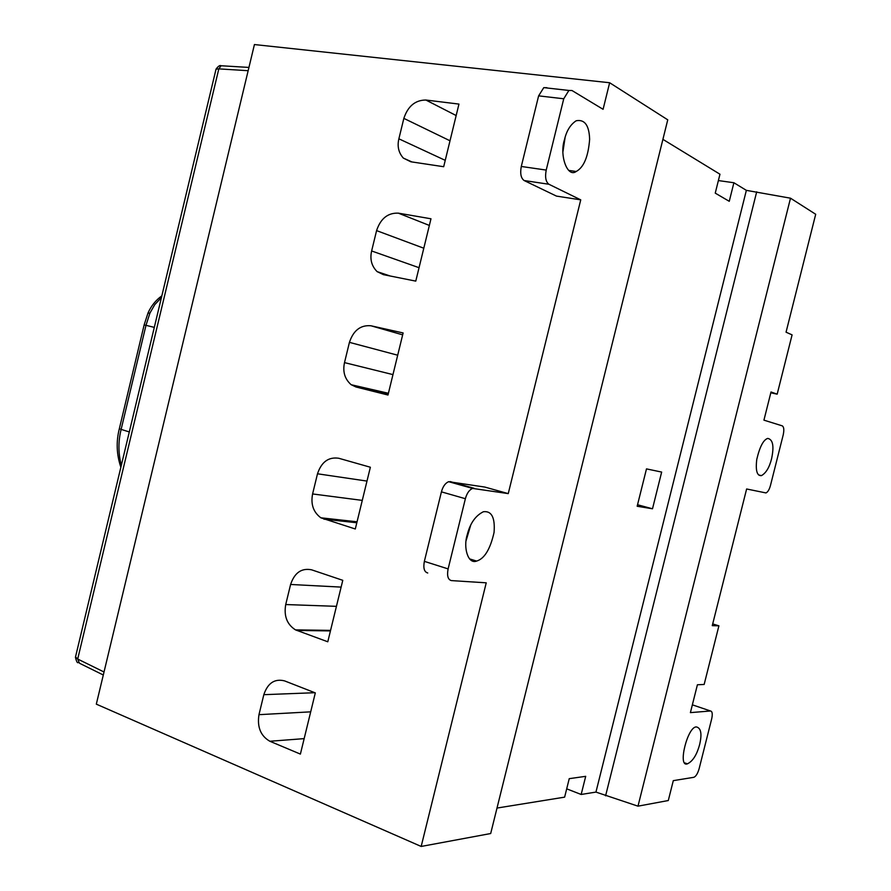 <?xml version="1.0" encoding="UTF-8"?>
<svg xmlns="http://www.w3.org/2000/svg" width="891" height="891" viewBox="0 0 891 891"><rect width="100%" height="100%" fill="white"/><g stroke="black" fill="none" stroke-linecap="round" stroke-linejoin="round"><path stroke-width="1.34" d="M646.487 468.889L661.657 472.074L652.502 508.783L637.165 506.255L646.487 468.889M637.544 504.752L652.502 508.783M699.647 744.475C696.862 754.833 692.775 761.293 687.407 763.832C677.193 767.83 687.796 725.474 696.628 726.978C701.072 728.27 702.075 734.095 699.647 744.475M497.011 808.059L564.627 797.144L569.238 778.667L585.699 776.328L581.166 794.471L595.945 792.088L637.989 806.166L668.295 800.53L673.295 780.65L693.788 777.32C695.916 776.473 697.698 773.611 699.123 768.733L711.709 718.781C712.722 713.947 712.321 711.352 710.495 710.985L690.402 712.622L697.408 684.767L704.157 684.455L718.903 625.827L712.7 623.923M718.903 625.827L712.265 625.649L746.625 488.981L765.97 492.935C767.842 492.077 769.334 489.582 770.47 485.45L783.2 434.942C784.247 429.974 783.935 426.956 782.287 425.865L763.932 420.151L771.016 391.984L777.175 394.167L770.815 392.797M771.561 458.832C769.378 467.485 765.993 473.088 761.415 475.638C756.994 475.983 755.445 470.582 756.771 459.422C759.745 446.792 763.398 439.786 767.73 438.405C772.954 439.43 774.234 446.246 771.561 458.832M777.175 394.167L792.088 334.871L786.051 332.187L815.699 214.274L790.506 198.192L746.357 190.351L733.894 182.744L729.261 201.31L715.25 193.135L719.961 174.224L662.904 139.352M258.969 714.671L263.825 694.679C267.745 683.052 274.651 678.452 284.552 680.88L315.314 692.897L300.39 754.098L269.862 741.256C260.673 735.955 257.042 727.101 258.969 714.671L310.692 711.842M285.721 604.543L290.6 584.474C294.542 572.735 301.537 567.845 311.572 569.806L342.779 580.319L327.788 641.787L295.467 629.87C286.991 624.435 283.739 615.993 285.721 604.543L336.43 606.337M312.596 493.948L317.497 473.789C321.462 461.95 328.534 456.771 338.714 458.252L370.366 467.24L355.297 528.987L320.86 517.805C313.354 512.191 310.603 504.239 312.596 493.948L362.281 500.386M344.505 362.615L349.428 342.356C353.426 330.394 360.599 324.87 370.946 325.772L403.122 332.956L387.986 395.025L356.044 387.006L351.177 384.723C344.784 379.087 342.556 371.714 344.505 362.615L392.964 374.61M371.636 250.961L376.581 230.613C380.602 218.551 387.863 212.726 398.344 213.149L430.977 218.785L415.774 281.122L383.386 274.64L377.116 271.621C371.592 266.075 369.765 259.192 371.636 250.961L419.048 267.701M398.878 138.818L403.846 118.38C407.9 106.218 415.239 100.093 425.865 100.026L458.954 104.091L443.685 166.717L410.84 161.783L403.333 158.086C398.589 152.729 397.108 146.302 398.878 138.818L445.233 160.347M467.174 534.968C470.047 523.44 475.449 515.689 483.39 511.735C491.654 510.721 495.207 517.626 494.06 532.45C490.25 549.224 484.437 558.768 476.618 561.074C467.931 564.504 463.175 547.408 467.174 534.968M470.715 525.111L466.127 540.592M465.38 498.715L441.424 491.854C442.883 486.497 445.288 483.111 448.641 481.686L484.804 487.065L508.249 493.614L472.575 488.413C469.256 489.872 466.862 493.302 465.38 498.715L448.117 568.904C446.837 575.742 447.928 579.64 451.381 580.598L486.23 582.825L421.176 846.45L490.685 833.53L667.749 119.828L609.644 82.74L254.425 44.55L96.317 704.146L421.176 846.45M441.424 491.854L424.361 561.363L448.117 568.904M564.493 139.642C566.531 130.832 570.429 124.54 576.187 120.764C584.696 119.16 589.174 125.33 589.63 139.297C588.283 156.638 583.805 167.374 576.199 171.484C567.422 178.033 559.203 155.301 564.493 139.642M565.106 137.359L562.956 151.648M609.644 82.74L603.084 109.303L571.977 90.514L568.881 90.448L563.747 98.778L546.216 170.081C544.88 177.175 545.782 181.909 548.912 184.259L580.743 199.851L556.463 196.098L524.12 180.528C520.923 178.178 519.988 173.489 521.291 166.461L546.216 170.081M563.747 98.778L538.621 95.86L521.291 166.461M538.621 95.86L543.777 87.63L546.907 87.708M147.906 313.242L149.944 313.042L145.99 325.326L154.299 327.376M161.416 297.594L154.778 304.611L149.944 313.042M221.926 65.789L221.079 65.745L218.818 68.874L216.045 69.119C218.25 66.168 219.921 65.032 221.079 65.745L248.945 67.426M718.38 180.572L733.894 182.744M508.249 493.614L580.743 199.851M427.736 572.991C424.239 572.011 423.114 568.135 424.361 561.363M75.501 656.945L77.695 659.039L79.499 663.249L103.3 674.999M637.989 806.166L790.506 198.192M605.59 795.819L756.693 191.821M595.945 792.088L746.357 190.351M581.166 794.471L566.698 788.836M710.495 710.985L692.363 704.826M263.825 694.679L314.835 692.708M269.862 741.256L304.165 738.628M290.6 584.474L341.119 587.102M296.814 630.449L330.438 630.917M317.497 473.789L366.992 481.084M323.89 519.152L356.823 522.761M349.428 342.356L397.698 355.208M402.665 334.849L370.946 325.772M356.044 387.006L388.153 394.345M376.581 230.613L423.793 248.221M429.351 225.434L398.344 213.149M403.846 118.38L450.011 140.778M456.159 115.54L425.865 100.026M450.178 481.574L474.09 488.29M548.912 184.259L524.12 180.528M129.295 431.946L121.131 429.384C118.147 441.446 118.213 453.396 121.332 465.247M161.839 295.834C155.725 300.278 151.125 305.992 148.017 312.975L144.153 324.859L119.349 428.671L121.131 429.384L145.99 325.326L144.153 324.847M120.864 467.229C116.543 454.499 116.042 441.646 119.349 428.671L119.372 428.593M248.155 70.701L218.818 68.874L77.695 659.039L104.024 671.992M687.407 763.832L685.012 762.974M761.415 475.638L758.664 474.959M295.467 629.87L330.561 630.383M320.86 517.805L357.057 521.792M351.177 384.723L388.409 393.276M377.116 271.621L390.124 275.987M403.333 158.086L411.965 161.962M476.618 561.074L469.512 558.869M472.575 488.413L448.641 481.686M576.199 171.484L568.692 170.404M568.881 90.448L543.777 87.63M78.185 662.548C77.394 663.316 76.47 661.556 75.423 657.302L216.045 69.119"/></g></svg>
